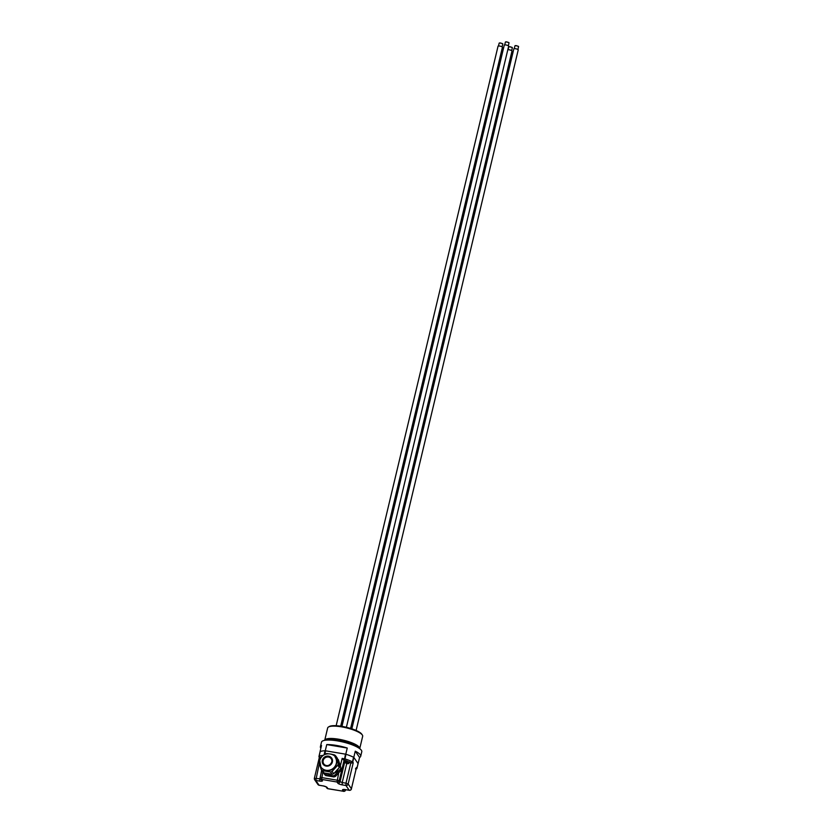 <?xml version="1.0" encoding="UTF-8"?>
<svg xmlns="http://www.w3.org/2000/svg" width="833" height="833" viewBox="0 0 833 833"><rect width="100%" height="100%" fill="white"/><g stroke="black" fill="none" stroke-linecap="round" stroke-linejoin="round"><path stroke-width="1.25" d="M340.812 767.422L338.417 759.842L340.812 767.422A9.975 9.33 145.6 0 1 340.426 769.036L334.751 775.263L335.501 776.366A9.975 9.33 145.6 0 1 333.898 776.929L325.838 775.575A9.975 9.33 145.6 0 1 324.62 774.534L323.6 772.618M341.561 768.526A9.975 9.33 145.6 0 1 341.186 770.14L340.426 769.036M335.501 776.366L341.186 770.14M333.898 776.929L333.148 775.835L325.078 774.471L325.838 775.575M325.078 774.471A9.975 9.33 145.6 0 1 323.86 773.43M334.751 775.263A9.975 9.33 145.6 0 1 333.148 775.835M337.625 759.113A9.975 9.33 145.6 0 1 338.417 759.842M338.302 768.661A7.757 7.247 145.6 0 1 334.095 773.274M330.68 774.055A7.757 7.247 145.6 0 1 328.171 773.628M339.749 765.881L337.365 758.301L335.782 756L338.177 763.58L339.749 765.881A9.975 9.33 145.6 0 1 339.364 767.495L337.792 765.183L332.107 771.41L333.689 773.722L339.364 767.495M333.689 773.722A9.975 9.33 145.6 0 1 332.086 774.284L330.503 771.983L322.444 770.629L324.027 772.93L332.086 774.284M324.027 772.93A9.975 9.33 145.6 0 1 322.798 771.889L321.226 769.588L318.831 761.997A9.975 9.33 145.6 0 1 318.997 761.195A9.975 9.33 145.6 0 1 319.216 760.394L320.236 758.967M324.214 754.729L324.901 754.167A9.975 9.33 145.6 0 1 326.505 753.594L328.025 753.698M331.065 754.125L334.564 754.948A9.975 9.33 145.6 0 1 335.782 756M332.107 771.41A9.975 9.33 145.6 0 1 330.503 771.983M322.444 770.629A9.975 9.33 145.6 0 1 321.226 769.588M338.177 763.58A9.975 9.33 145.6 0 1 337.792 765.183M335.283 757.364A8.653 8.091 145.6 0 1 335.376 757.509A8.653 8.091 145.6 0 1 336.49 763.788A8.653 8.091 145.6 0 1 329.67 770.463A8.653 8.091 145.6 0 1 321.101 767.297A8.653 8.091 145.6 0 1 321.007 767.151M324.755 754.281L325.588 750.814L345.476 754.157L344.352 760.165L344.987 758.915L342.155 758.394L345.07 761.654M350.599 728.438L511.993 51.011A2.26 0.562 -166.6 0 0 509.338 49.824A2.26 0.562 -166.6 0 0 507.797 49.803M508.036 49.751L508.724 46.856L510.171 46.742L512.347 47.606L511.691 50.626M512.056 47.356L509.182 46.679M356.097 730.458L518.22 49.918A2.26 0.562 -166.6 0 0 515.575 48.73A2.26 0.562 -166.6 0 0 513.826 48.866L351.838 728.833M514.263 48.658L514.961 45.763L516.408 45.648L518.584 46.502L517.928 49.532M518.293 46.263L515.419 45.576M346.924 763.549L346.153 762.518M346.268 761.872L347.496 763.653M345.174 761.352L348.881 761.799L348.715 763.497L346.726 762.528M319.06 756.239L320.164 751.626A20.7 5.113 13.4 0 1 322.184 751.033A20.7 5.113 13.4 0 1 325.047 750.762L324.089 754.802M346.091 754.302A20.7 5.113 13.4 0 1 353.567 757.239L352.474 761.851A1.125 0.739 116.2 0 1 351.432 762.945A1.125 1.052 -34.4 0 0 352.755 762.06L352.474 761.851A20.7 5.113 -166.6 0 0 344.987 758.915L345.955 754.261A20.7 5.113 -166.6 0 0 345.778 754.209L325.276 750.762A20.7 5.113 -166.6 0 0 325.099 750.762L325.047 750.762M358.013 763.705L356.951 768.172A1.125 1.052 145.6 0 1 356.18 769.005M348.996 762.653L353.234 762.747L352.755 762.06L353.786 757.353A20.7 5.113 -166.6 0 0 353.661 757.291L353.567 757.239M353.858 757.447L358.044 763.559M356.17 769.078A1.125 1.052 64.4 0 0 356.899 768.318L356.482 767.485L351.411 788.768A1.885 1.76 145.6 0 1 349.194 790.246L349.454 790.267M353.234 762.747L348.152 784.03L345.987 783.176L345.945 785.509A1.885 1.76 -34.4 0 0 348.152 784.03L351.411 788.768L356.482 767.485L355.493 768.869M323.121 755.416A20.7 5.113 -166.6 0 0 319.07 756.239L319.018 756.385A1.125 1.052 -34.4 0 0 319.841 757.634A1.125 1.052 -115.6 0 1 319.07 756.239L320.164 751.626M319.487 757.072L320.799 757.915M320.549 778.813L314.416 778.355A1.885 1.76 -34.4 0 0 314.666 779.73L314.666 779.73A1.885 1.76 -34.4 0 0 315.79 780.438L319.278 763.653M319.278 785.217L319.039 785.175A1.885 1.76 145.6 0 1 317.914 784.467L317.914 784.467A1.885 1.885 0 0 0 319.154 785.259L322.923 785.894L319.039 785.175L315.79 780.438L319.56 781.073L321.642 770.192M338.708 772.857L337.032 782.01A1.885 1.76 -34.4 0 0 339.25 780.531L320.226 777.335A1.885 1.76 -34.4 0 0 320.466 778.699L320.466 778.699A1.885 1.76 -34.4 0 0 321.6 779.407L322.871 771.952M328.192 788.716L327.952 788.674A1.885 1.76 145.6 0 1 326.817 787.966L326.817 787.966A1.885 1.885 0 0 0 328.056 788.757L343.644 791.298M345.518 790.048L345.601 789.799A1.885 1.76 145.6 0 1 343.383 791.267L343.488 791.35A1.885 1.885 0 0 0 345.633 789.934L345.685 789.715M351.328 789.018L351.443 788.903A1.885 1.885 0 0 1 349.298 790.33L345.664 789.653M322.184 751.033A20.7 5.113 -166.6 0 0 320.049 751.678L320.091 751.73M355.264 751.179A20.7 5.113 13.4 0 1 360.689 756.291A20.7 5.113 13.4 0 1 359.575 757.478L355.264 751.179L353.786 757.353M359.575 757.478L356.972 768.255A1.125 1.125 0 0 1 356.357 769.005L356.16 769.098M326.744 744.587A20.7 5.113 13.4 0 1 347.246 748.034L326.744 744.587L325.276 750.762M347.246 748.034L345.778 754.209M320.872 748.253A20.7 5.113 13.4 0 1 320.809 748.169A20.7 5.113 13.4 0 1 320.413 746.691A20.7 5.113 13.4 0 1 321.517 745.504L320.049 751.678M360.689 756.291L361.772 751.751A20.7 5.113 -166.6 0 0 361.376 750.273A20.7 5.113 -166.6 0 0 340.135 741.38A20.7 5.113 -166.6 0 0 321.496 742.151L320.413 746.691M326.369 740.12A17.243 4.259 13.4 0 1 343.04 741.037A17.243 4.259 13.4 0 1 358.336 747.732M324.724 740.298L327.661 727.948A17.993 4.446 13.4 0 1 328.504 726.99A17.993 4.446 13.4 0 1 346.122 727.782A17.993 4.446 13.4 0 1 362.324 735.008A17.993 4.446 13.4 0 1 362.355 735.05A17.993 4.446 13.4 0 1 362.667 736.289L359.721 748.638A17.993 4.446 -166.6 0 0 359.721 748.638A17.993 4.446 -166.6 0 0 359.377 747.357A17.993 4.446 -166.6 0 0 340.916 739.631A17.993 4.446 -166.6 0 0 324.724 740.298A17.993 4.446 -166.6 0 0 324.714 740.318M355.556 746.253A15.806 3.905 -166.6 0 0 329.514 740.058M362.355 735.05L361.803 734.217A17.243 4.259 -166.6 0 0 361.772 734.175A17.243 4.259 -166.6 0 0 346.247 727.251A17.243 4.259 -166.6 0 0 329.368 726.491L328.504 726.99M502.497 43.608L499.623 42.92M498.478 46.002L499.165 43.108L500.612 42.993L502.788 43.847L502.132 46.877M340.687 726.178L502.434 47.262A2.26 0.562 -166.6 0 0 499.779 46.075A2.26 0.562 -166.6 0 0 498.04 46.211L336.157 725.699M508.734 42.504L505.86 41.827M504.704 44.899L505.402 42.014L506.849 41.889L509.025 42.754L508.369 45.773M346.393 727.282L508.661 46.159A2.26 0.562 -166.6 0 0 506.016 44.982A2.26 0.562 -166.6 0 0 504.267 45.117L341.967 726.376M323.173 760.581A4.519 4.227 145.6 0 1 331.211 758.748A4.519 4.227 145.6 0 1 328.233 765.506A4.519 4.227 145.6 0 1 323.173 760.581M335.376 757.509L335.189 757.218A8.653 8.091 145.6 0 1 336.303 763.507A8.653 8.091 145.6 0 1 329.472 770.171A8.653 8.091 145.6 0 1 320.903 767.016L321.101 767.297M332.242 761.945A5.123 4.79 145.6 0 1 326.213 765.954A5.123 4.79 145.6 0 1 322.486 760.3A5.123 4.79 145.6 0 1 328.514 756.302A5.123 4.79 145.6 0 1 332.242 761.945M322.34 760.279A5.269 4.925 145.6 0 1 328.546 756.156A5.269 4.925 145.6 0 1 332.388 761.966A5.269 4.925 145.6 0 1 326.182 766.089A5.269 4.925 145.6 0 1 322.34 760.279M342.155 758.394L340.52 765.215M346.726 762.611L347.465 763.694L348.569 763.622M346.153 762.424L345.008 762.778M343.769 760.06L344.352 760.165A19.576 4.842 13.4 0 1 347.403 761.216M348.881 761.799A19.576 4.842 13.4 0 1 351.432 762.945L351.557 763.122M319.966 757.811L319.841 757.634A19.576 4.842 13.4 0 1 321.288 757.166M319.56 781.073A3.759 0.927 -166.6 0 0 322.392 780.573L321.6 779.407L337.032 782.01L337.823 783.166A3.759 0.927 -166.6 0 0 342.176 784.873L345.945 785.509L349.194 790.246L345.622 789.705M321.809 770.431L320.195 777.199A1.885 1.885 0 0 0 320.466 778.699L321.267 779.855A1.885 1.76 -34.4 0 0 322.392 780.573M345.424 789.611A3.759 0.927 -166.6 0 0 342.592 790.111L343.383 791.267L327.952 788.674L327.15 787.518A1.885 1.76 145.6 0 1 326.13 786.935L326.817 787.966M327.15 787.518A3.759 0.927 -166.6 0 0 322.808 785.811M323.048 785.852L326.026 786.81M350.808 762.955L345.987 783.176L342.217 782.541L342.176 784.873M346.736 763.559L342.217 782.541L340.041 781.687L339.25 780.531L344.071 760.31M337.823 783.166A1.885 1.76 -34.4 0 0 340.041 781.687L344.862 761.466M344.279 789.569A1.885 1.76 145.6 0 1 342.592 790.111M331.211 758.748C334.231 761.883 327.504 769.078 323.756 763.851M320.903 767.016L319.726 760.487C323.058 750.075 335.345 754.334 335.189 757.218M346.892 763.601L344.935 762.601L345.133 761.216M320.101 751.689L318.997 756.302A1.125 1.125 0 0 0 319.164 757.207L319.414 757.572M319.331 757.447L314.385 778.22A1.885 1.885 0 0 0 314.666 779.73L317.914 784.467M344.102 789.465L345.528 789.694"/></g></svg>
